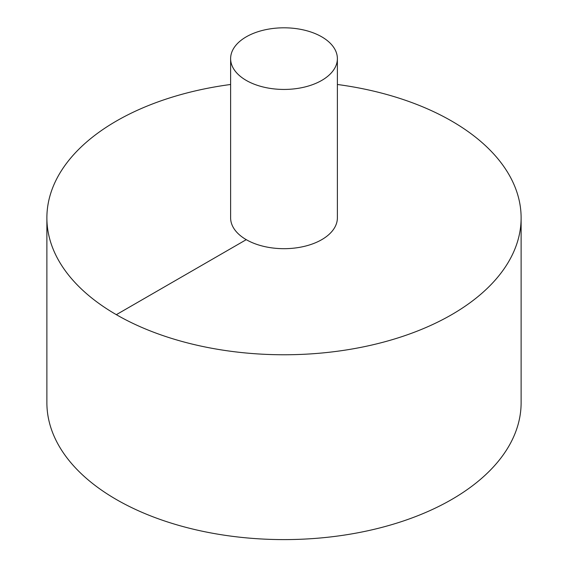 <?xml version="1.0" encoding="UTF-8"?>
<svg xmlns="http://www.w3.org/2000/svg" width="568" height="568" viewBox="0 0 568 568"><rect width="100%" height="100%" fill="white"/><g stroke="black" fill="none" stroke-linecap="round" stroke-linejoin="round"><path stroke-width="0.85" d="M230.622 84.483A237.119 136.895 0 0 0 116.333 121.069A237.119 136.895 0 0 0 46.881 217.871L46.881 402.705A237.119 136.895 0 0 0 284 539.6A237.119 136.895 0 0 0 521.119 402.705L521.119 217.871A237.119 136.895 0 0 0 337.378 84.483M46.881 217.871A237.119 136.895 0 0 0 284 354.766A237.119 136.895 0 0 0 521.119 217.871M230.622 58.625L230.622 217.871A53.378 30.814 0 0 0 284 248.685A53.378 30.814 0 0 0 337.378 217.871L337.378 58.625A53.378 30.814 0 0 0 304.427 30.154A53.378 30.814 0 0 0 246.256 36.835A53.378 30.814 0 0 0 230.622 58.625A53.378 30.814 0 0 0 284 89.439A53.378 30.814 0 0 0 337.378 58.625M116.333 314.672L246.256 239.66"/></g></svg>
